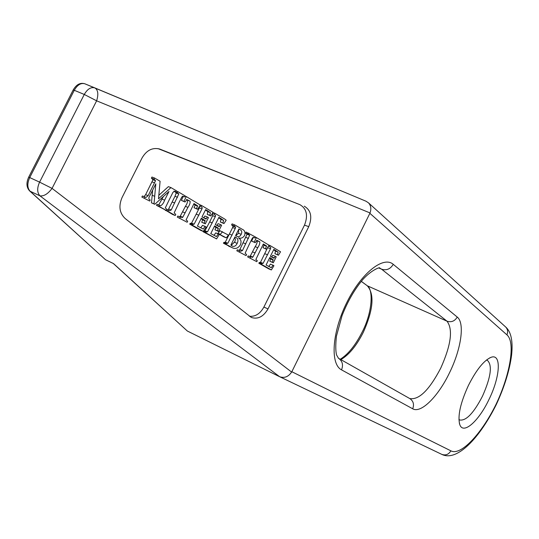 <?xml version="1.0" encoding="UTF-8"?>
<svg xmlns="http://www.w3.org/2000/svg" width="539" height="539" viewBox="0 0 539 539"><rect width="100%" height="100%" fill="white"/><g stroke="black" fill="none" stroke-linecap="round" stroke-linejoin="round"><path stroke-width="0.81" d="M488.981 399.473C500.266 376.734 501.735 352.998 490.914 357.377C483.773 360.571 476.267 369.943 468.398 385.493C460.367 403.064 457.496 416.101 459.78 424.617C463.237 435.034 478.794 421.154 488.981 399.473M458.918 419.396L459.814 420.009C466.215 420.959 473.774 413.002 482.506 396.138C490.888 377.219 492.525 365.301 487.431 360.375L486.387 360.092M271.373 269.945L261.442 264.319L261.819 263.571L263.106 263.355L270.49 248.796L270.78 247.677L269.567 246.539L270.059 245.541L280.536 251.774L278.441 255.23L277.531 254.704L278.097 252.137L273.846 249.355L270.389 256.315L273.933 258.201L275.335 256.301L276.244 256.827L273.293 262.776L272.384 262.25L273.105 259.67L269.769 257.561L266.064 265.026L271.326 267.688L273.037 265.175L273.953 265.693L271.373 269.945L268.772 268.88L258.848 263.261L259.219 262.513L260.505 262.298L268.132 246.579M278.441 255.23L274.917 253.674L275.483 251.113L273.65 249.752M271.622 257.029L272.721 255.264L275.335 256.301M273.293 262.776L269.776 261.199L270.639 259.016L269.574 257.938M268.779 266.549L270.437 264.117L273.037 265.175M251.956 257.487L252.919 257.036L257.763 247.671C259.32 245.366 259.993 243.412 259.771 241.795L257.049 240.401L255.169 242.685L254.233 242.139L256.409 237.558L269.035 245.218L266.536 249.281L265.612 248.742L266.434 245.899L263.328 243.972L255.857 259.515L257.292 260.687L256.793 261.691L247.637 256.914L248.135 255.91L250.952 257.083M249.517 256.47L250.325 255.985L255.156 246.64C256.712 244.342 257.379 242.388 257.164 240.778L256.53 240.421M255.169 242.685L251.619 241.122L253.337 237.369M266.536 249.281L263.005 247.718L264.022 245.245L263.106 244.329M254.853 237.955L253.781 237.463L252.407 237.989L249.793 243.237L245.13 253.162L246.572 254.603L246.067 255.614L236.803 250.783L237.301 249.773L240.818 251.241L242.496 250.52L239.902 249.476L247.057 234.249L245.622 233.077L246.128 232.066L255.358 236.944L254.853 237.955L253.108 237.275M238.878 250.406L239.902 249.476M232.713 247.94L223.442 243.224L223.826 242.462L225.268 242.206L232.646 227.525L233.023 226.185L231.588 224.898L232.1 223.874L234.701 224.871L242.179 229.243C244.713 230.308 245.514 232.39 244.585 235.476C242.914 237.935 240.906 238.723 238.555 237.84L238.507 237.935C240.994 239.309 241.627 241.613 240.414 244.841C238.231 248.129 235.664 249.159 232.713 247.94L226.03 244.268L226.414 243.5L227.856 243.244L235.247 228.529L235.631 227.188L234.189 225.895L234.701 224.871M223.725 236.823L217.891 233.488L219.952 230.705L228.415 235.098L226.319 237.847L223.725 236.823M216.57 238.912L205.77 232.801L206.154 232.019L207.542 231.817L215.297 216.658L215.593 215.485L214.259 214.266L214.785 213.222L224.568 218.949L226.185 220.181L223.968 223.591L222.984 223.018L223.55 220.33L218.922 217.318L215.297 224.568L219.151 226.616L220.64 224.648L221.623 225.221L218.531 231.413L217.54 230.847L218.282 228.152L214.65 225.861L210.769 233.63L216.483 236.547L218.295 233.933L219.285 234.499L216.57 238.912L203.19 231.763L203.553 231.036M206.154 232.019L203.58 230.988L204.961 230.786L209.671 221.906L212.703 215.667L212.211 213.693M223.968 223.591L220.384 222.014L220.956 219.339L218.719 217.722M216.88 225.477L218.046 223.645L220.64 224.648M218.531 231.413L214.953 229.823L215.849 227.546L214.455 226.239M213.963 235.422L215.708 232.909L218.295 233.933M203.344 231.426L192.322 225.187L192.719 224.399L194.128 224.197L201.97 208.896L202.266 207.71L200.912 206.471L201.438 205.42L213.06 212.332L210.823 215.95L209.819 215.371L210.385 212.656L205.662 209.583L202.004 216.9L205.925 218.996L207.434 217.008L208.445 217.594L205.319 223.847L204.301 223.267L205.049 220.539L201.343 218.207L197.415 226.057L203.243 229.028L205.083 226.393L206.093 226.966L203.344 231.426L200.764 230.396L189.755 224.163L190.146 223.375L191.554 223.18L199.383 207.913L199.403 206.37M210.823 215.95L207.225 214.374L207.791 211.665L205.46 209.994M203.668 217.864L204.847 216.011L207.434 217.008M205.319 223.847L201.721 222.257L202.63 219.946L201.141 218.591M200.73 227.909L202.502 225.376L205.083 226.393M181.758 217.668L182.809 217.204L187.956 207.36C189.627 204.948 190.328 202.886 190.058 201.162L186.986 199.585L185.012 201.984L183.967 201.377L186.272 196.553L200.299 205.049L197.638 209.307L196.614 208.714L197.456 205.709L194.006 203.567L186.083 219.925L187.687 221.212L187.161 222.263L177.304 217.116L177.836 216.065L180.834 217.298M179.48 216.712L180.242 216.193L185.382 206.37C187.046 203.971 187.74 201.909 187.471 200.185L186.46 199.619M185.012 201.984L181.387 200.4L183.213 196.425M197.638 209.307L194.027 207.731L195.098 205.123L193.777 203.924M175.242 215.512L167.818 211.315L168.357 210.244L169.448 210.742L171.213 210.001L178.807 193.919L177.21 192.639L177.742 191.567L185.106 195.873L184.574 196.937L183.179 196.304L181.879 196.903L179.103 202.428L174.164 212.878L175.775 214.455L175.242 215.512L172.682 214.502L165.372 210.089M167.676 209.974L168.653 208.997L174.98 196.297L176.233 192.955L174.764 191.412M170.944 187.592L176.26 190.705L175.727 191.769L174.697 191.305L173.006 192.261L169.522 199.187L165.305 207.872L166.861 209.395L166.329 210.466L159.025 206.329L159.564 205.258L160.629 205.783C162.367 204.786 163.694 202.92 164.617 200.171L168.99 191.48L154.787 204.281L154.019 203.843L155.818 183.826L149.343 196.674C148.468 198.264 148.764 199.356 150.219 199.956L149.674 201.04L141.865 197.065L142.411 195.98L145.995 197.442L148.164 195.657L145.611 194.673L152.968 179.75L151.412 178.133L151.951 177.048L154.518 177.991L160.096 181.252L158.506 198.803L170.944 187.592L168.37 186.642L158.789 195.334M144.007 196.6L145.611 194.673M166.329 210.466L156.472 205.332L157.011 204.261L159.564 205.258M158.695 204.914L163.485 196.351M154.787 204.281L151.472 202.846L152.658 190.092M249.449 316.265C255.365 316.797 260.182 313.732 263.888 307.068L304.501 225.127C308.22 215.539 306.718 208.728 299.994 204.699L158.021 148.616M94.918 87.931L365.974 201.209L368.508 202.866C370.94 205.561 371.452 208.916 370.03 212.945L96.629 100.82L52.067 188.387L291.639 372.078L291.835 371.721L450.88 450.833C460.683 456.162 481.475 434.016 496.075 404.284L496.325 404.499C504.504 386.699 509.591 370.293 511.572 355.282C513.088 341.248 511.127 331.822 505.683 327.011L505.299 326.661M291.639 372.078C288.365 376.835 284.37 378.385 279.633 376.714L39.899 195.819C43.814 196.445 47.87 193.966 52.067 188.387L39.596 182.135L84.286 94.453L74.274 90.289L29.733 177.574L39.596 182.135C36.969 188.017 37.07 192.578 39.899 195.819L30.096 191.224L105.529 259.737L113.52 263.591L187.343 331.02L279.431 376.62M496.075 404.284C510.258 374.261 515.688 342.11 506.903 334.84L369.869 213.316L291.835 371.721M299.994 204.699L159.753 149.067C152.517 147.248 146.621 150.199 142.074 157.92L122.063 197.537C118.425 206.134 119.483 213.154 125.23 218.578L251.363 317.464C257.918 319.539 263.47 316.683 268.011 308.901L308.746 226.656L304.501 225.127M304.259 206.167C310.983 210.203 312.479 217.035 308.746 226.656M369.869 213.316L370.03 212.945M187.343 331.02L113.284 263.477M105.529 259.737L29.679 190.961M149.674 201.04L141.865 197.065M154.019 203.843L151.472 202.846M159.025 206.329L156.472 205.332M175.727 191.769L173.956 191.109M148.164 195.657L155.528 180.693L153.972 179.076L151.412 178.133M153.972 179.076L154.518 177.991M155.528 180.693L152.968 179.75M154.612 182.856L152.052 181.906M144.405 198.056L144.951 196.971M167.818 211.315L165.264 210.304M184.574 196.937L182.553 196.176M177.742 191.567L176.125 190.968M177.21 192.639L174.629 191.675M178.807 193.919L176.233 192.955M171.213 210.001L168.653 208.997M168.357 210.244L166.753 209.617M187.161 222.263L177.304 217.116M197.456 205.709L194.869 204.732M197.685 206.107L195.098 205.123M196.614 208.714L194.027 207.731M186.272 196.553L184.998 196.081M186.096 196.6L184.958 196.169M183.967 201.377L181.387 200.4M187.431 199.774L186.703 199.497M190.058 201.162L187.471 200.185M182.809 217.204L180.242 216.193M179.864 218.133L180.397 217.076M192.322 225.187L189.755 224.163M203.243 229.028L202.388 228.691M205.049 220.539L202.462 219.535M205.211 220.956L202.63 219.946M204.301 223.267L201.721 222.257M206.39 218.733L203.803 217.729M205.925 218.996L205.231 218.726M210.385 212.656L207.791 211.665M209.819 215.371L207.225 214.374M201.438 205.42L200.299 204.995M200.912 206.471L199.652 205.992M201.97 208.896L199.383 207.913M194.128 224.197L191.554 223.18M192.719 224.399L190.146 223.375M205.77 232.801L203.19 231.763M216.483 236.547L215.512 236.156M218.282 228.152L215.688 227.135M218.443 228.556L215.849 227.546M217.54 230.847L214.953 229.823M219.602 226.353L217.008 225.342M219.151 226.616L218.436 226.34M223.55 220.33L220.956 219.339M222.984 223.018L220.384 222.014M214.785 213.222L213.026 212.561M214.259 214.266L212.326 213.525M215.297 216.658L212.703 215.667M207.542 231.817L204.961 230.786M226.319 237.847L217.891 233.488M220.478 234.512L217.877 233.151M220.464 234.175L222.546 231.723M236.23 234.324L235.597 235.61L237.072 236.385C238.764 237.099 240.145 236.412 241.209 234.317C242.206 232.141 241.856 230.604 240.165 229.708L238.905 228.974L236.23 234.324M231.265 244.295L230.887 245.056L232.417 246.215C234.418 246.788 236.008 245.838 237.194 243.372C238.481 240.63 238.097 238.676 236.028 237.497L234.957 236.897L231.265 244.295M226.03 244.268L223.442 243.224M234.189 225.895L231.588 224.898M235.631 227.188L233.023 226.185M227.856 243.244L225.268 242.206M226.414 243.5L223.826 242.462M235.684 235.658L238.609 233.306L238.622 229.547M241.209 234.317L238.609 233.306M240.165 229.708L238.804 229.183M231.191 245.4L234.923 241.62L235.381 239.363L234.681 237.45M237.194 243.372L234.6 242.341M236.028 237.497L234.883 237.045M246.067 255.614L236.803 250.783M242.496 250.52L249.665 235.253L248.23 234.088L245.622 233.077M248.23 234.088L248.735 233.077M249.665 235.253L247.057 234.249M239.39 251.834L239.895 250.817M256.793 261.691L247.637 256.914M266.434 245.899L263.82 244.881M266.63 246.269L264.022 245.245M265.612 248.742L263.005 247.718M256.409 237.558L255.27 237.12M256.247 237.605L255.223 237.207M254.233 242.139L251.619 241.122M257.406 240.556L256.84 240.333M259.771 241.795L257.164 240.778M252.919 257.036L250.325 255.985M250.231 257.972L250.729 256.962M261.442 264.319L258.848 263.261M271.326 267.688L270.005 267.155M273.105 259.67L270.497 258.626M273.246 260.061L270.639 259.016M272.384 262.25L269.776 261.199M274.351 257.938L271.744 256.901M273.933 258.201L273.152 257.891M278.097 252.137L275.483 251.113M277.531 254.704L274.917 253.674M270.059 245.541L269.035 245.144M269.567 246.539L268.435 246.101M270.49 248.796L267.876 247.772M263.106 263.355L260.505 262.298M261.819 263.571L259.219 262.513M94.864 87.911L94.891 87.918C98.064 89.919 98.644 94.217 96.629 100.82L84.286 94.453C87.433 89.002 90.943 86.813 94.83 87.897L94.864 87.911M409.802 398.57C419.005 400.133 429.314 389.993 440.734 368.144C451.089 345.007 453.171 329.349 446.972 321.163L381.585 269.183L379.402 267.917M457.24 317.073C465.036 323.002 461.128 349.238 449.553 372.698C438.288 396.36 420.986 413.777 412.685 408.784L341.524 369.855C330.05 364.115 332.011 332.361 346.644 302.83C361.117 273.192 383.344 255.58 393.254 264.339L457.24 317.073C454.727 321.204 451.305 322.565 446.972 321.163L367.335 285.805C374.666 294.328 373.318 309.837 363.293 332.334C356.555 345.674 349.097 354.77 340.911 359.607M361.298 281.338L367.335 285.805L361.271 281.365M450.88 450.833C448.637 454.545 445.571 455.711 441.684 454.323L279.721 376.754M28.688 177.156L73.156 90.02L74.274 90.289C77.407 84.859 80.931 82.696 84.845 83.788L94.79 87.877M160.211 149.242L159.086 148.858M263.888 307.068L268.011 308.901M378.668 267.917L381.585 269.183C386.463 270.713 390.351 269.096 393.254 264.339M338.303 358.152L338.532 358.28C342.46 361.069 343.458 364.93 341.524 369.855M28.682 177.169L29.733 177.574C27.112 183.435 27.233 187.983 30.096 191.224L29.591 190.88C26.431 187.404 26.128 182.836 28.682 177.169M379.416 267.923L379.631 267.977C380.649 266.967 372.388 269.136 363.192 279.114C354.79 288.985 347.743 301.166 342.056 315.638L336.437 336.201C335.494 345.075 335.561 351.361 336.626 355.06L338.465 358.26L409.903 398.631C413.406 401.124 414.336 404.506 412.685 408.784M154.781 196.311L152.227 195.327M164.617 200.171L162.057 199.187M177.553 197.267L174.98 196.297M174.737 202.987L172.17 202.004M187.956 207.36L185.382 206.37M185.153 212.871L182.58 211.867M202.731 219.002L201.236 218.423M207.778 210.816L205.487 209.947M198.904 215.216L196.317 214.219M216.004 226.643L214.542 226.07M220.997 218.524L218.746 217.668M212.265 222.917L209.671 221.906M231.218 247.206L228.63 246.161M235.247 228.529L232.646 227.525M232.1 235.112L229.506 234.088M248.466 238.427L245.858 237.416M245.811 243.864L243.21 242.833M257.763 247.671L255.156 246.64M255.122 252.906L252.522 251.861M271.016 258.275L269.675 257.743M275.752 250.467L273.691 249.665M267.593 254.806L264.986 253.768M506.903 334.84C508.149 331.883 507.745 329.268 505.683 327.011L368.508 202.866M340.271 359.243C348.214 354.271 355.538 345.169 362.248 331.923C372.429 312.263 373.628 289.18 367.005 285.609M489.54 357.984L490.914 357.377M459.356 423.176L459.78 424.617M73.176 89.986C76.397 84.461 80.291 82.4 84.845 83.788L365.981 201.209M279.633 376.714L441.684 454.323C456.984 462.071 479.535 438.173 496.325 404.499"/></g></svg>
